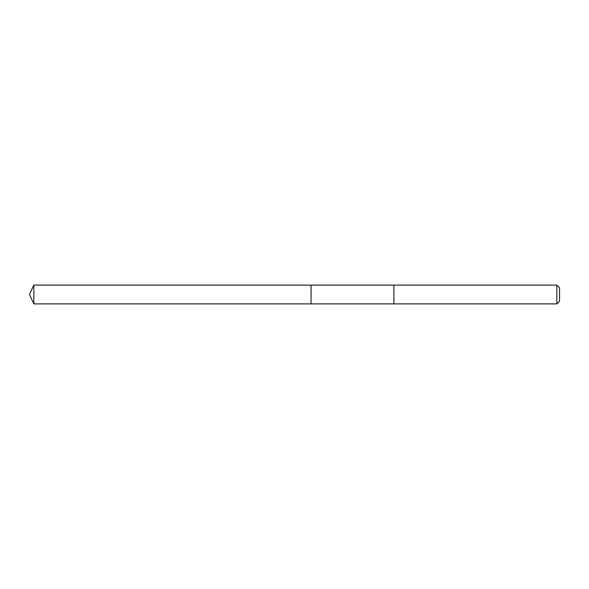 <?xml version="1.0" encoding="UTF-8"?>
<svg xmlns="http://www.w3.org/2000/svg" width="589" height="589" viewBox="0 0 589 589"><rect width="100%" height="100%" fill="white"/><g stroke="black" fill="none" stroke-linecap="round" stroke-linejoin="round"><path stroke-width="0.88" d="M311.066 303.887L311.066 285.113L33.831 285.113L33.831 303.887L311.066 303.887L311.066 285.113L393.894 285.113L393.894 303.887L33.831 303.887L29.45 294.5L33.831 303.887M393.894 302.194L393.894 303.887L556.841 303.887L556.841 285.113L393.894 285.113L393.894 302.194M556.841 285.113L559.55 287.822L559.55 301.178L556.841 303.887M29.45 294.5L33.831 285.113"/></g></svg>

